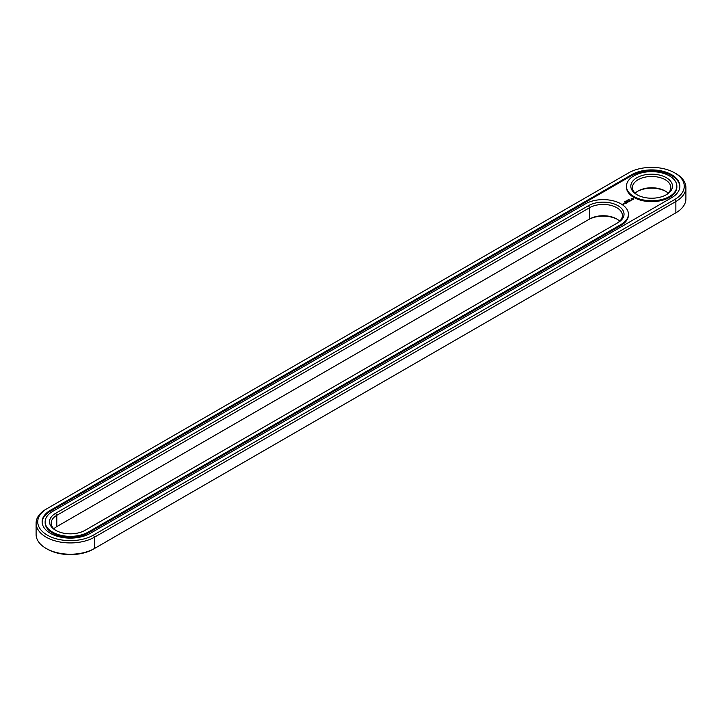 <?xml version="1.0" encoding="UTF-8"?>
<svg xmlns="http://www.w3.org/2000/svg" width="722" height="722" viewBox="0 0 722 722"><rect width="100%" height="100%" fill="white"/><g stroke="black" fill="none" stroke-linecap="round" stroke-linejoin="round"><path stroke-width="1.08" d="M46.136 509.172L47.291 508.496L46.136 509.172A34.25 19.774 0 0 0 36.1 523.152L36.1 534.451A34.25 19.774 0 0 0 46.136 548.44A34.25 19.774 0 0 0 94.573 548.44L93.409 549.108A32.607 18.826 0 0 1 47.291 549.108L46.136 548.44M36.1 523.152A34.25 19.774 0 0 0 57.246 541.428A34.25 19.774 0 0 0 94.573 537.141L675.864 201.528A34.25 19.774 0 0 0 685.9 187.549A34.25 19.774 0 0 0 675.864 173.56L674.709 172.892A32.607 18.826 0 0 0 628.591 172.892L47.291 508.496A32.607 18.826 0 0 0 47.291 535.128A32.607 18.826 0 0 0 93.409 535.128L674.709 199.516A32.607 18.826 0 0 0 674.709 172.892M93.409 535.128L94.573 537.141L94.573 548.44L675.864 212.828A34.25 19.774 0 0 0 685.9 198.848L685.9 187.549M674.709 199.516L675.864 201.528L675.864 212.828L674.709 213.504A32.607 18.826 0 0 0 674.736 213.486M617.328 219.317A20.83 12.021 0 0 0 588.484 219.65L56.785 526.618A19.178 11.074 0 0 0 53.852 528.802M665.765 191.348A20.83 12.021 0 0 0 637.526 191.348M631.687 174.679L50.396 510.292A28.221 16.299 0 0 0 42.129 521.807A28.221 16.299 0 0 0 59.556 536.87A28.221 16.299 0 0 0 90.313 533.332L671.604 197.729A28.221 16.299 0 0 0 679.871 186.204A28.221 16.299 0 0 0 662.444 171.15A28.221 16.299 0 0 0 631.687 174.679L631.687 175.581A28.221 16.299 0 0 1 662.092 171.962A28.221 16.299 0 0 1 679.862 186.655M619.702 221.167A19.178 11.074 0 0 0 616.768 218.983A19.178 11.074 0 0 0 589.639 218.983L589.639 207.683L56.785 515.327A19.178 11.074 0 0 0 51.172 523.152A19.178 11.074 0 0 0 56.235 530.652M56.785 526.627L56.785 515.327L55.63 513.306A20.83 12.021 0 0 0 55.63 530.309A20.83 12.021 0 0 0 85.079 530.318L617.933 222.674A20.83 12.021 0 0 0 617.933 205.671A20.83 12.021 0 0 0 588.484 205.671L55.63 513.306M668.148 193.198A19.178 11.074 0 0 0 665.215 191.014L665.215 191.014A19.178 11.074 0 0 0 638.086 191.014A19.178 11.074 0 0 0 635.152 193.198M50.396 510.292L50.396 511.185A28.221 16.299 0 0 0 42.138 522.259M50.396 511.185L631.687 175.581M616.787 223.333A19.178 11.074 0 0 0 622.391 215.517A19.178 11.074 0 0 0 610.55 205.283A19.178 11.074 0 0 0 589.639 207.683L588.484 205.671M665.765 195.039A19.178 11.074 0 0 0 670.828 187.549A19.178 11.074 0 0 0 665.215 179.715A19.178 11.074 0 0 0 644.304 177.314A19.178 11.074 0 0 0 632.463 187.549A19.178 11.074 0 0 0 637.526 195.039M628.456 199.687L629.151 199.732L628.447 199.66M628.257 199.705L628.745 199.994L628.257 199.786M627.969 200.436L627.481 200.156L627.969 200.436M627.039 200.409L627.535 200.689L627.039 200.481M625.848 201.086L626.497 201.285L625.821 201.122M626.579 201.032L627.075 200.96L626.561 200.996M625.243 202.007L624.629 201.799L625.261 201.862M625.126 201.573L625.586 201.799M45.143 521.807L45.143 522.71A25.207 14.557 0 0 0 60.702 536.157A25.207 14.557 0 0 0 88.183 532.998L88.183 532.105L621.028 224.461A25.207 14.557 0 0 0 628.42 214.172A25.207 14.557 0 0 0 612.852 200.725A25.207 14.557 0 0 0 585.38 203.884L52.526 511.519A25.207 14.557 0 0 0 45.143 521.807A25.207 14.557 0 0 0 60.702 535.255A25.207 14.557 0 0 0 88.183 532.105M88.183 532.998L621.028 225.363A25.207 14.557 0 0 0 628.42 215.066L628.42 214.172M676.857 186.204L676.857 187.097A25.207 14.557 180 0 1 651.65 201.655A25.207 14.557 180 0 1 626.434 187.097L626.434 186.204A25.207 14.557 0 0 0 651.65 200.761A25.207 14.557 0 0 0 676.857 186.204A25.207 14.557 0 0 0 669.474 175.915A25.207 14.557 0 0 0 642.002 172.757A25.207 14.557 0 0 0 626.434 186.204M633.591 199.452L632.905 198.415L631.109 198.812L631.795 199.85L633.591 199.452M623.339 204.398L622.238 204.164L623.339 204.398M623.492 203.694L624.431 203.766L623.492 203.631M623.853 204.1L623.266 203.757L623.853 204.1M631.317 200.165L629.755 200.174L631.317 200.165M630.405 200.734L629.106 200.391L629.692 201.203L630.405 200.869M629.539 201.366L627.887 201.086L629.358 201.33L628.826 201.709L629.539 201.294M627.544 201.763L628.618 201.826L627.68 201.285L628.284 201.772L627.373 201.664L627.562 202.187L626.714 201.772L627.716 202.386M626.831 202.927L627.418 202.521L626.353 201.98L626.353 202.593L627.237 202.557L626.831 202.927M626.525 203.108L625.46 202.494L626.525 203.035M625.559 203.658L626.154 203.252L624.503 203.044L625.622 203.081L625.559 203.658M666.37 177.702A20.83 12.021 0 0 0 636.921 177.702A20.83 12.021 0 0 0 636.921 194.705A20.83 12.021 0 0 0 666.37 194.705A20.83 12.021 0 0 0 666.37 177.702M633.492 198.938L631.199 198.938M632.346 198.505L633.023 199.128L631.876 199.624L632.346 198.74M633.023 199.128L632.598 199.714M588.484 219.65L589.639 218.983M621.028 225.363L621.028 224.461"/></g></svg>
